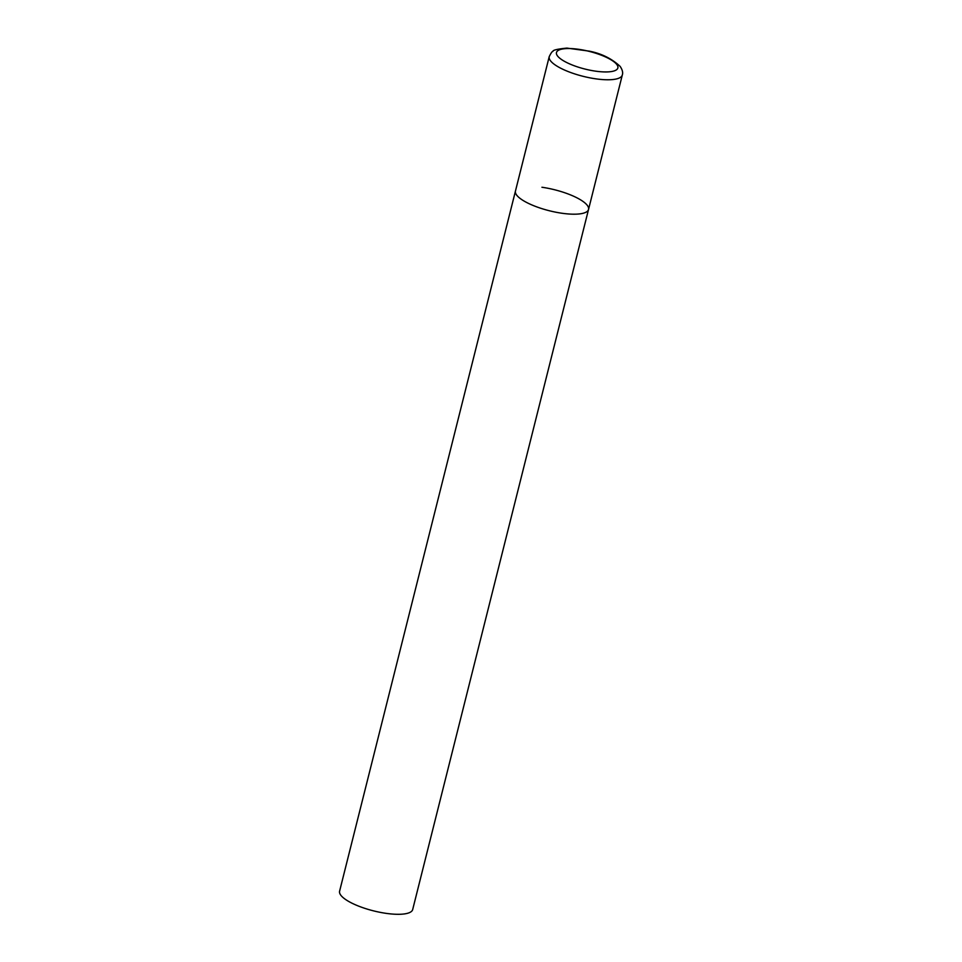 <?xml version="1.0" encoding="UTF-8"?>
<svg xmlns="http://www.w3.org/2000/svg" width="962" height="962" viewBox="0 0 962 962"><rect width="100%" height="100%" fill="white"/><g stroke="black" fill="none" stroke-linecap="round" stroke-linejoin="round"><path stroke-width="1.44" d="M541.931 187.253A37.674 10.822 -165.9 0 1 588.54 209.439L412.686 909.547A37.674 10.822 -165.9 0 1 386.219 913.371A37.674 10.822 -165.9 0 1 339.598 891.185L515.452 191.077A37.674 10.822 14.1 0 0 516.774 195.238A37.674 10.822 14.1 0 0 555.771 212.193A37.674 10.822 14.1 0 0 588.54 209.439A37.674 10.822 -165.9 0 1 562.073 213.263A37.674 10.822 -165.9 0 1 515.452 191.077L549.218 56.662A37.674 10.822 14.1 0 0 550.529 60.822A37.674 10.822 14.1 0 0 589.538 77.766A37.674 10.822 14.1 0 0 622.306 75.012C623.135 72.655 622.414 69.769 620.117 66.366C611.724 58.598 601.43 53.523 589.237 51.13L566.919 48.1C557.455 49.026 552.801 50.108 552.946 51.371C552.212 51.299 550.961 53.066 549.218 56.662M616.762 64.454A31.65 9.091 14.1 0 0 578.703 49.315A31.65 9.091 14.1 0 0 557.575 56.024A31.65 9.091 14.1 0 0 595.622 71.164A31.65 9.091 14.1 0 0 616.762 64.454M588.54 209.439L622.306 75.012"/></g></svg>
